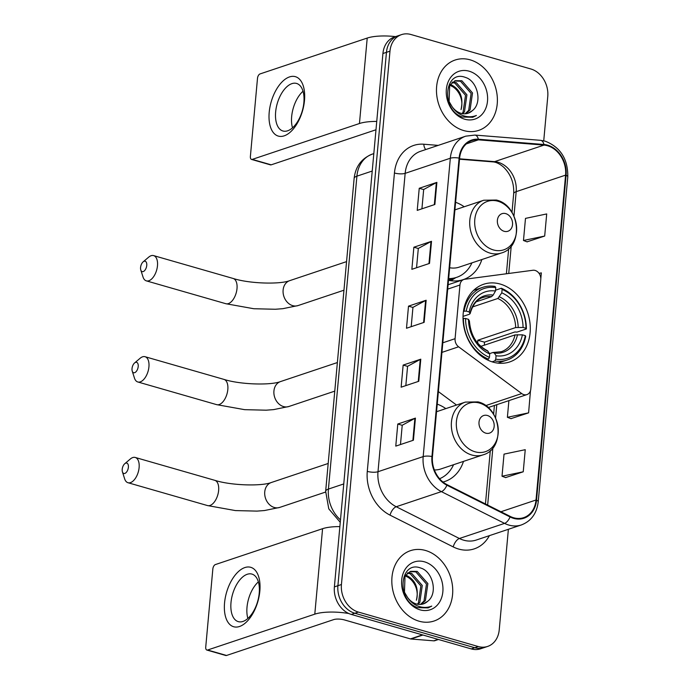 <?xml version="1.0" encoding="UTF-8"?>
<svg xmlns="http://www.w3.org/2000/svg" width="690" height="690" viewBox="0 0 690 690"><rect width="100%" height="100%" fill="white"/><g stroke="black" fill="none" stroke-linecap="round" stroke-linejoin="round"><path stroke-width="1.03" d="M535.13 270.446A7.728 6.176 71.5 0 0 532.93 270.264L464.75 279.278A7.728 6.176 71.5 0 0 463.827 279.493A7.728 6.176 71.5 0 0 459.963 285.013L455.081 338.687A7.728 6.176 71.5 0 0 458.609 346.803L521.709 393.559A7.728 6.176 71.5 0 0 526.944 394.585A7.728 6.176 71.5 0 0 530.808 389.074L540.77 279.623A7.728 6.176 71.5 0 0 535.13 270.446M500.207 284.056A40.969 32.715 71.5 0 0 483.656 284.254A40.969 32.715 71.5 0 0 463.37 323.498A40.969 32.715 71.5 0 0 493.1 362.147A40.969 32.715 71.5 0 0 509.66 361.948A40.969 32.715 71.5 0 0 529.937 322.704A40.969 32.715 71.5 0 0 500.207 284.056M448.509 280.278A40.969 32.715 71.5 0 0 463.257 279.623A40.969 32.715 71.5 0 0 481.861 259.544M464.198 206.767A40.969 32.715 71.5 0 0 455.607 202.299M442.98 482.034A40.969 32.715 71.5 0 0 444.895 481.473A40.969 32.715 71.5 0 0 463.49 461.394M445.826 408.618A40.969 32.715 71.5 0 0 437.236 404.15M438.374 391.601L456.521 405.039M543.737 140.812L547.765 96.514A23.184 18.518 71.5 0 0 530.843 68.974L410.93 34.5A23.184 18.518 71.5 0 0 401.554 34.612L394.499 36.975A23.184 18.518 71.5 0 0 382.924 53.518L334.383 586.88A23.184 18.518 71.5 0 0 351.305 614.428L471.227 648.902A23.184 18.518 71.5 0 0 480.594 648.79L484.121 647.608A23.184 18.518 71.5 0 1 474.755 647.72A23.184 18.518 71.5 0 0 484.121 647.608L487.649 646.427A23.184 18.518 71.5 0 0 499.224 629.884L508.383 529.299M398.027 35.794A23.184 18.518 71.5 0 0 386.452 52.337L337.91 585.698A23.184 18.518 71.5 0 0 354.832 613.246L474.755 647.72L354.832 613.246A23.184 18.518 71.5 0 1 337.91 585.698L386.452 52.337A23.184 18.518 71.5 0 1 398.027 35.794M470.149 59.84A37.105 29.627 71.5 0 0 455.159 60.021A37.105 29.627 71.5 0 0 436.787 95.556A37.105 29.627 71.5 0 0 463.714 130.565A37.105 29.627 71.5 0 0 478.705 130.384A37.105 29.627 71.5 0 0 497.076 94.841A37.105 29.627 71.5 0 0 470.149 59.84A37.105 29.627 71.5 0 0 455.159 60.021A37.105 29.627 71.5 0 0 436.787 95.556A37.105 29.627 71.5 0 0 463.714 130.565A37.105 29.627 71.5 0 0 478.705 130.384A37.105 29.627 71.5 0 0 497.076 94.841A37.105 29.627 71.5 0 0 470.149 59.84M425.497 550.473A37.105 29.627 71.5 0 0 410.507 550.655A37.105 29.627 71.5 0 0 392.136 586.198A37.105 29.627 71.5 0 0 419.063 621.198A37.105 29.627 71.5 0 0 434.053 621.017A37.105 29.627 71.5 0 0 452.424 585.474A37.105 29.627 71.5 0 0 425.497 550.473A37.105 29.627 71.5 0 0 410.507 550.655A37.105 29.627 71.5 0 0 392.136 586.198A37.105 29.627 71.5 0 0 419.063 621.198A37.105 29.627 71.5 0 0 434.053 621.017A37.105 29.627 71.5 0 0 452.424 585.474A37.105 29.627 71.5 0 0 425.497 550.473M547.541 145.745A24.736 19.751 -108.5 0 1 565.584 175.131L536.018 500.009A24.736 19.751 -108.5 0 1 523.675 517.655A24.736 19.751 -108.5 0 1 510.203 516.405L447.034 484.656A24.736 19.751 -108.5 0 1 432.457 456.642L459.609 158.26A24.736 19.751 -108.5 0 1 471.96 140.613A24.736 19.751 -108.5 0 1 478.411 139.837L543.996 145.098A24.736 19.751 -108.5 0 1 547.541 145.745M547.593 145.159A25.349 20.243 71.5 0 0 543.962 144.495L478.377 139.233A25.349 20.243 71.5 0 0 459.109 158.114L431.949 456.495A25.349 20.243 71.5 0 0 446.896 485.208L510.065 516.965A25.349 20.243 71.5 0 0 536.527 500.155L566.093 175.269A25.349 20.243 71.5 0 0 547.593 145.159M505.606 477.575L523.236 471.788L525.245 449.69L504.028 454.132L502.018 476.229L505.77 477.635M510.962 418.64L528.6 412.853L530.463 390.781M527.057 241.828L544.686 236.049L546.704 213.943L525.487 218.385L523.477 240.491L527.22 241.897M401.554 34.612A23.184 18.518 71.5 0 0 389.979 51.155L341.438 584.525A23.184 18.518 71.5 0 0 358.36 612.065L478.282 646.539A23.184 18.518 71.5 0 0 487.649 646.427M413.413 440.22L395.775 446.12L397.785 424.022L415.432 418.114L413.413 440.22M429.508 263.416L411.861 269.316L413.871 247.218L431.517 241.31L429.508 263.416M434.873 204.482L417.226 210.381L419.235 188.284L436.882 182.376L434.873 204.482M418.778 381.285L401.132 387.185L403.15 365.088L420.788 359.18L418.778 381.285M424.143 322.351L406.496 328.25L408.506 306.153L426.153 300.245L424.143 322.351M540.805 278.769L541.34 272.878L539.045 273.361M408.506 306.153L412.948 307.43M411.197 326.68L412.948 307.369L425.618 300.478A6.184 1.794 5.2 0 1 426.153 300.245M403.15 365.088L407.583 366.364M405.832 385.615L407.583 366.312L420.253 359.412A6.184 1.794 5.2 0 1 420.788 359.18M419.235 188.284L423.669 189.56M421.918 208.811L423.677 189.5L436.347 182.6A6.184 1.794 5.2 0 1 436.882 182.376M413.871 247.218L418.312 248.495M416.553 267.746L418.312 248.435L430.983 241.543A6.184 1.794 5.2 0 1 431.517 241.31M397.785 424.022L402.218 425.299M400.467 444.55L402.227 425.247L414.888 418.347A6.184 1.794 5.2 0 1 415.432 418.114M544.686 236.049L523.477 240.491M528.6 412.853L507.383 417.295L508.901 400.631M507.383 417.295L511.135 418.701M523.236 471.788L502.018 476.229M450.26 84.387L450.656 84.508C460.23 89.243 463.689 97.618 461.024 109.615A17.466 13.947 71.5 0 0 452.606 86.63L449.259 84.974M452.597 82.058L456.263 82.627L466.923 94.815L464.474 111.78L462.774 113.703M451.976 82.55L454.857 83.102L465.517 95.289L463.068 112.246L461.981 113.565M472.305 110.685C482.853 102.957 477.523 80.963 465.517 77.453C444.291 69.035 440.496 110.357 462.507 117.033L472.779 117.266L476.393 115.472C471.813 117.257 467.104 117.205 462.266 115.316C458.16 113.6 454.805 110.771 452.192 106.803A17.466 13.947 71.5 0 0 461.006 113.324A17.466 13.947 71.5 0 0 468.061 113.246A17.466 13.947 71.5 0 0 472.305 110.685L467.906 113.298M452.192 106.803L449.104 101.551L449.682 85.215L455.253 80.687L461.86 80.756L472.521 92.943L470.071 109.908L465.802 113.746M454.555 80.954L460.463 81.222L471.123 93.409L468.674 110.374L465.069 113.807M469.114 71.182A25.194 20.122 71.5 0 0 446.352 89.286A25.194 20.122 71.5 0 0 464.741 119.215A25.194 20.122 71.5 0 0 487.502 101.12A25.194 20.122 71.5 0 0 469.114 71.182M476.393 115.472L472.59 117.326M269.204 112.289A30.921 16.301 106 0 1 289.524 76.918A30.921 16.301 106 0 1 304.488 100.481A30.921 16.301 106 0 1 284.159 135.852A30.921 16.301 106 0 1 269.204 112.289M303.876 102.5A24.736 13.041 -74 0 0 296.596 83.456A24.736 13.041 -74 0 0 275.646 111.953A24.736 13.041 -74 0 0 282.926 130.996A24.736 13.041 -74 0 0 303.876 102.5M292.508 127.814A24.736 13.041 106 0 1 291.663 116.558A24.736 13.041 106 0 1 303.022 91.244M395.551 36.622A30.921 8.961 -174.8 0 0 367.218 38.062L260.035 73.934A3.864 2.035 -74 0 0 257.491 78.358L250.384 156.449A3.864 2.035 -74 0 0 251.522 159.425A3.864 2.035 -74 0 0 252.255 159.39L271.187 164.832L375.981 129.763M376.74 121.423A30.921 8.961 -174.8 0 0 359.447 123.519L252.255 159.39M271.187 164.832A3.864 2.035 106 0 1 270.454 164.867L251.522 159.425M132.032 368.564A5.408 2.855 -74 0 0 132.238 371.116A5.408 2.855 -74 0 0 135.507 372.203A5.408 2.855 -74 0 0 138.207 366.494A5.408 2.855 -74 0 0 134.584 362.957A5.408 2.855 -74 0 0 132.032 368.564M134.584 362.957L140.139 358.248A13.136 6.926 106 0 1 145.055 356.713A13.136 6.926 106 0 1 148.928 366.83A13.136 6.926 106 0 1 137.793 381.967A13.136 6.926 106 0 1 134.447 378.051L132.238 371.116M463.464 311.259L466.233 311.121A36.794 29.385 71.5 0 1 495.791 287.618L495.48 291.025A33.232 26.548 71.5 0 0 469.157 311.958L470.037 313.458L469.407 314.252L463.033 316.382M476.264 301.772L491.513 296.674L493.178 295.061L495.48 291.025M502.104 289.429A36.794 29.385 71.5 0 1 525.987 328.302L526.375 328.957L516.931 332.114L514.895 331.968L484.458 342.154L477.782 340.239L515.689 327.552L523.063 327.457A33.232 26.548 71.5 0 0 501.794 292.836L502.104 289.429L501.354 288.239L495.558 290.18M484.345 345.181A36.717 29.325 71.5 0 0 484.458 342.154M494.739 360.948A38.338 30.619 71.5 0 0 507.055 360.042A38.338 30.619 71.5 0 0 525.702 336.323L525.314 335.668A36.794 29.385 71.5 0 1 495.756 359.171L494.739 360.948L492.091 361.836M486.899 359.645L488.425 359.136L489.443 357.36A36.794 29.385 71.5 0 1 465.56 318.487L463.413 318.418A38.338 30.619 71.5 0 0 488.425 359.136M495.791 287.618L495.041 286.428A38.338 30.619 71.5 0 0 482.724 287.333A38.338 30.619 71.5 0 0 464.077 311.052M495.756 359.171L496.067 355.764A33.232 26.548 71.5 0 0 522.39 334.822L525.314 335.668M465.56 318.487L468.484 319.332A33.232 26.548 71.5 0 0 489.753 353.953L489.443 357.36M469.157 311.958L466.233 311.121M522.39 334.822L515.016 334.917L480.844 346.354M489.546 353.625L492.91 352.504L494.368 353.064L496.067 355.764M489.753 353.953L487.468 350.71C476.618 345.069 470.597 335.176 469.424 321.022L468.484 319.332M492.91 352.504L501.285 351.702A28.601 22.839 71.5 0 0 515.016 334.917M493.178 295.061A29.73 23.745 71.5 0 0 470.037 313.458L469.407 314.252M526.375 328.957A38.338 30.619 71.5 0 0 501.354 288.239M525.987 328.302L523.063 327.457M501.794 292.836L497.826 298.485L472.495 306.964M477.782 340.239A28.601 22.839 -108.5 0 1 477.722 343.154M140.579 267.453A5.408 2.855 -74 0 0 140.795 270.006A5.408 2.855 -74 0 0 144.063 271.101A5.408 2.855 -74 0 0 146.754 265.383A5.408 2.855 -74 0 0 143.141 261.855A5.408 2.855 -74 0 0 140.579 267.453M143.141 261.855L148.695 257.146A13.136 6.926 106 0 1 153.611 255.602A13.136 6.926 106 0 1 157.475 265.728A13.136 6.926 106 0 1 146.349 280.865A13.136 6.926 106 0 1 143.003 276.949L140.795 270.006M504.157 231.305A9.272 7.409 71.5 0 0 512.532 224.647A9.272 7.409 71.5 0 0 505.761 213.624A9.272 7.409 71.5 0 0 497.386 220.291A9.272 7.409 71.5 0 0 504.157 231.305M449.647 267.729A27.824 22.227 71.5 0 0 459.091 267.159L501.371 253.006C524.184 246.891 519.941 205.353 496.421 200.04L483.716 200.238A27.824 22.227 71.5 0 0 469.933 226.889A27.824 22.227 71.5 0 0 490.133 253.144A27.824 22.227 71.5 0 0 501.371 253.006M448.664 278.579A36.717 29.325 71.5 0 0 456.616 277.363A36.717 29.325 71.5 0 0 471.934 262.864M448.612 279.139A36.717 29.325 71.5 0 0 454.857 277.949L456.616 277.363M122.208 469.304A5.408 2.855 -74 0 0 122.423 471.857A5.408 2.855 -74 0 0 125.692 472.952A5.408 2.855 -74 0 0 128.383 467.242A5.408 2.855 -74 0 0 124.769 463.706A5.408 2.855 -74 0 0 122.208 469.304M124.769 463.706L130.324 458.997A13.136 6.926 106 0 1 135.24 457.461A13.136 6.926 106 0 1 139.113 467.579A13.136 6.926 106 0 1 127.978 482.715A13.136 6.926 106 0 1 124.631 478.8L122.423 471.857M485.786 433.156A9.272 7.409 71.5 0 0 494.161 426.498A9.272 7.409 71.5 0 0 487.39 415.484A9.272 7.409 71.5 0 0 479.015 422.142A9.272 7.409 71.5 0 0 485.786 433.156M434.355 469.933A27.824 22.227 71.5 0 0 440.72 469.01L483.009 454.865C505.813 448.741 501.57 407.212 478.049 401.891L465.345 402.089A27.824 22.227 71.5 0 0 451.57 428.74A27.824 22.227 71.5 0 0 471.762 454.995A27.824 22.227 71.5 0 0 483.009 454.865M439.565 478.731A36.717 29.325 71.5 0 0 453.572 464.715M224.552 602.931A30.921 16.301 106 0 1 244.872 567.559A30.921 16.301 106 0 1 259.837 591.114A30.921 16.301 106 0 1 239.508 626.494A30.921 16.301 106 0 1 224.552 602.931M259.224 593.141A24.736 13.041 -74 0 0 251.945 574.089A24.736 13.041 -74 0 0 230.995 602.586A24.736 13.041 -74 0 0 238.274 621.63A24.736 13.041 -74 0 0 259.224 593.141M247.865 618.447A24.736 13.041 106 0 1 247.011 607.191A24.736 13.041 106 0 1 258.37 581.877M339.868 526.599A30.921 8.961 -174.8 0 0 322.575 528.695L215.383 564.567A3.864 2.035 -74 0 0 212.839 568.991L205.732 647.082A3.864 2.035 -74 0 0 206.871 650.058A3.864 2.035 -74 0 0 207.604 650.023L226.536 655.466L333.727 619.594A7.728 2.243 5.2 0 1 344.448 619.931L410.447 638.906L422.461 634.886M348.829 613.522A30.921 8.961 -174.8 0 0 314.795 614.152L207.604 650.023M226.536 655.466A3.864 2.035 106 0 1 225.803 655.5L206.871 650.058M438.469 639.483L434.795 640.708A3.864 3.088 -108.5 0 1 433.786 640.829L410.998 639.009A3.864 3.088 -108.5 0 1 410.447 638.906M405.608 575.02L406.005 575.141C415.578 579.885 419.037 588.251 416.372 600.248A17.466 13.947 71.5 0 0 407.954 577.271L404.607 575.607M407.945 572.7L411.611 573.269L422.271 585.456L419.822 602.413L418.131 604.345M407.324 573.183L410.205 573.735L420.865 585.922L418.416 602.888L417.329 604.207M427.653 601.318C438.202 593.59 432.872 571.596 420.865 568.086C399.639 559.676 395.844 600.99 417.855 607.666L428.128 607.899L431.742 606.105C427.162 607.89 422.453 607.838 417.614 605.949C413.508 604.242 410.153 601.404 407.54 597.437A17.466 13.947 71.5 0 0 416.355 603.966A17.466 13.947 71.5 0 0 423.41 603.879A17.466 13.947 71.5 0 0 427.653 601.318L423.255 603.931M407.54 597.437L404.452 592.192L405.03 575.848L410.602 571.329L417.209 571.389L427.869 583.576L425.42 600.542L421.15 604.38M409.903 571.587L415.811 571.863L426.472 584.051L424.022 601.007L420.417 604.44M424.462 561.824A25.194 20.122 71.5 0 0 401.701 579.919A25.194 20.122 71.5 0 0 420.089 609.857A25.194 20.122 71.5 0 0 442.851 591.753A25.194 20.122 71.5 0 0 424.462 561.824M431.742 606.105L428.128 607.899M459.963 285.013L447.707 289.119M455.081 338.687L442.816 342.792M458.609 346.803L441.945 352.383M521.709 393.559L485.674 405.616M382.924 53.518L389.979 51.155M471.227 648.902L478.282 646.539M351.305 614.428L358.36 612.065M334.383 586.88L341.438 584.525M340.256 522.313L328.785 508.866L325.654 491.297L354.134 178.4C355.54 166.445 361.612 158.346 372.333 154.103A30.921 24.693 71.5 0 0 356.903 176.166L372.229 171.042M354.134 178.4A15.456 4.485 5.2 0 1 356.903 176.166L328.423 489.072L343.749 483.94M325.654 491.297A15.456 4.485 5.2 0 1 328.423 489.072A30.921 24.693 71.5 0 0 340.481 519.889M565.584 175.131L516.18 191.665A24.736 19.751 71.5 0 0 498.128 162.279A24.736 19.751 71.5 0 0 494.592 161.633L459.557 158.821M489.382 535.656A38.649 30.869 -108.5 0 1 458.66 549.05A38.649 30.869 -108.5 0 1 453.227 546.911L390.057 515.154A38.649 30.869 -108.5 0 1 367.278 471.382L394.439 173A38.649 30.869 -108.5 0 1 423.815 144.227L438.219 145.383M510.065 516.965A7.728 3.623 116.7 0 1 504.562 523.382L459.393 538.493A30.921 24.693 71.5 0 0 463.74 540.201A30.921 24.693 71.5 0 0 476.229 540.054L521.399 524.935A30.921 24.693 -108.5 0 1 504.562 523.382L441.393 491.625A30.921 24.693 -108.5 0 1 423.177 456.608L450.329 158.226A7.728 2.243 5.2 0 1 459.109 158.114M536.527 500.155A7.728 2.243 5.2 0 1 538.226 501.759L567.792 176.882C568.025 159.149 560.53 147.255 545.307 141.209L540.468 140.32A7.728 4.407 94.6 0 1 543.962 144.495M431.949 456.495A7.728 2.243 -174.8 0 0 423.177 456.608L377.999 471.719A30.921 24.693 71.5 0 0 396.224 506.736L459.393 538.493A7.728 3.623 -63.3 0 0 453.227 546.911M446.896 485.208A7.728 3.623 116.7 0 1 441.393 491.625L396.224 506.736A7.728 3.623 -63.3 0 0 390.057 515.154M540.468 140.32L474.884 135.067A7.728 4.407 94.6 0 1 478.377 139.233M394.439 173A7.728 2.243 5.2 0 0 405.159 173.345L450.329 158.226A30.921 24.693 -108.5 0 1 465.759 136.163L420.589 151.282A30.921 24.693 71.5 0 0 405.159 173.345L377.999 471.719A7.728 2.243 5.2 0 1 367.278 471.382M567.792 176.882A7.728 2.243 -174.8 0 0 566.093 175.269M423.815 144.227A7.728 4.407 -85.4 0 0 425.773 149.549M536.018 500.009L500.94 511.747M487.658 505.08L492.867 447.896M495.584 418.002L496.8 404.676M508.737 273.464L511.238 246.037M513.955 216.143L516.18 191.665A13.912 4.037 5.2 0 0 513.688 193.666C514.197 183.143 510.85 174.329 503.666 167.196C499.689 163.789 496.032 162.012 492.695 161.874A13.912 7.926 -85.4 0 0 494.592 161.633L543.996 145.098M478.411 139.837L466.345 143.882M423.608 322.523L425.618 300.478M428.973 263.589L430.983 241.543M434.338 204.654L436.347 182.6M418.252 381.458L420.253 359.412M412.887 440.393L414.888 418.347M359.447 123.519L367.218 38.062M227.821 389.514A13.136 6.926 -74 0 0 223.948 379.397C241.043 384.822 271.308 385.305 280.485 381.587A13.136 10.497 -108.5 0 0 273.93 390.963A13.136 10.497 -108.5 0 0 283.512 406.574A13.136 10.497 -108.5 0 0 288.825 406.514L273.663 409.61L266.159 410.188L244.614 409.662L216.686 404.651A13.136 6.926 -74 0 0 227.821 389.514M491.513 296.674A28.601 22.839 71.5 0 0 483.138 297.468C477.195 298.994 472.848 304.419 470.088 313.734M494.368 353.064A29.73 23.745 71.5 0 0 517.509 334.667M469.364 320.824A29.73 23.745 71.5 0 0 488.063 351.253M518.181 327.302A29.73 23.745 71.5 0 0 499.482 296.873M515.689 327.552A28.601 22.839 71.5 0 0 497.826 298.485M237.006 288.584A13.136 6.926 -74 0 0 233.134 278.467C250.229 283.901 280.494 284.384 289.671 280.666A13.136 10.497 -108.5 0 0 283.116 290.041A13.136 10.497 -108.5 0 0 292.698 305.644A13.136 10.497 -108.5 0 0 298.011 305.584L282.848 308.68L275.345 309.258L253.799 308.732L225.871 303.721A13.136 6.926 -74 0 0 237.006 288.584M493.445 249.944A25.565 20.415 71.5 0 0 516.534 231.581A25.565 20.415 71.5 0 0 497.878 201.213A25.565 20.415 71.5 0 0 474.789 219.575A25.565 20.415 71.5 0 0 493.445 249.944M448.517 280.174A37.062 29.601 71.5 0 0 455.529 277.725M218.635 490.435A13.136 6.926 -74 0 0 214.763 480.318C231.857 485.751 262.122 486.234 271.299 482.517A13.136 10.497 -108.5 0 0 264.744 491.892A13.136 10.497 -108.5 0 0 274.335 507.495A13.136 10.497 -108.5 0 0 279.64 507.435L264.477 510.54L256.982 511.109L235.428 510.583L207.509 505.572A13.136 6.926 -74 0 0 218.635 490.435M475.074 451.795A25.565 20.415 71.5 0 0 498.163 433.432A25.565 20.415 71.5 0 0 479.507 403.064A25.565 20.415 71.5 0 0 456.418 421.435A25.565 20.415 71.5 0 0 475.074 451.795M314.795 614.152L322.575 528.695M422.927 635.016L410.998 639.009M433.786 640.829L438.115 639.38M463.827 279.493L448.103 284.754M526.944 394.585L488.106 407.583M372.333 154.103L373.816 153.611M474.884 135.067L465.759 136.163M521.399 524.935C531.197 521.148 536.803 513.429 538.226 501.759M492.695 161.874L459.523 159.218M485.45 503.967L490.305 450.605M493.617 414.25L494.411 405.478M506.4 273.775L508.677 248.754M511.98 212.399L513.688 193.666M216.686 404.651L137.793 381.967M334.771 391.135L288.825 406.514M497.887 363.113L507.055 360.042M473.556 290.404L482.724 287.333M223.948 379.397L145.055 356.713M337.367 362.552L280.485 381.587M225.871 303.721L146.349 280.865M343.956 290.205L298.011 305.584M454.917 209.872L483.716 200.238M233.134 278.467L153.611 255.602M346.553 261.622L289.671 280.666M455.771 277.647L450.924 280.718M207.509 505.572L127.978 482.715M325.594 492.056L279.64 507.435M436.546 411.723L465.345 402.089M214.763 480.318L135.24 457.461M328.19 463.473L271.299 482.517"/></g></svg>
